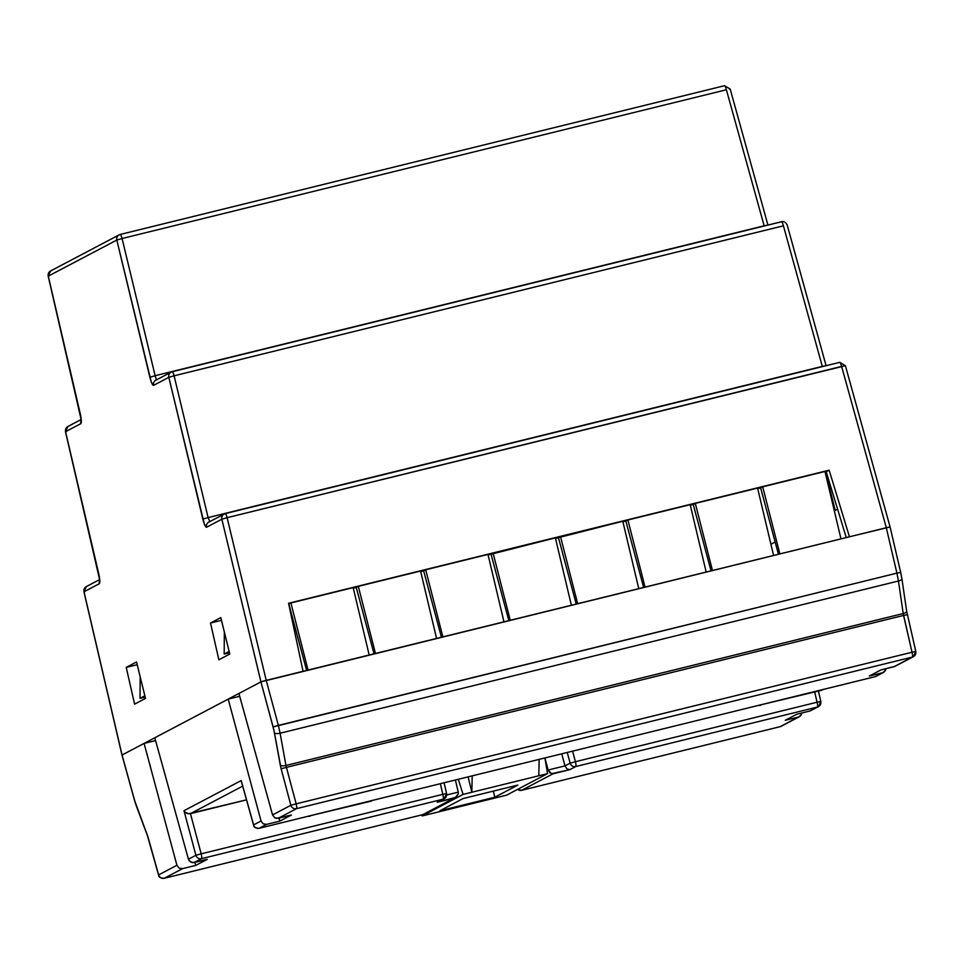 <?xml version="1.0" encoding="UTF-8"?>
<svg xmlns="http://www.w3.org/2000/svg" width="964" height="964" viewBox="0 0 964 964"><rect width="100%" height="100%" fill="white"/><g stroke="black" fill="none" stroke-linecap="round" stroke-linejoin="round"><path stroke-width="1.45" d="M99.605 579.593L86.338 586.582A4.712 4.627 62.2 0 0 84.013 591.763L84.772 591.691L84.013 591.763A4.712 4.627 -117.8 0 1 86.338 586.582L83.94 591.812L121.982 755.065L134.406 799.963L147.914 836.776L158.626 874.914L176.918 865.274L144.082 743.401L122.054 755.005L134.466 799.903L122.054 755.005L260.943 681.873L238.915 693.478L272.559 814.929L290.863 805.289L280.645 766.886L273.836 729.893L260.943 681.873L238.915 693.478L272.559 814.929L274.716 817.761L276.415 818.364L291.381 815.038L279.837 821.123L266.654 824.365L259.22 828.281L875.107 676.68L882.542 672.764L869.371 676.005L880.915 669.932L894.086 666.678L912.378 657.062L296.49 808.663L278.21 818.291L291.381 815.038L279.837 821.123L266.654 824.365L263.184 823.834L261.039 820.991L228.203 699.117L154.794 737.761L188.438 859.213L195.897 855.285L183.979 810.712L241.205 780.575L253.592 824.907L261.039 820.991L228.203 699.117L154.794 737.761L188.438 859.213L189.245 860.84L192.306 862.659L207.272 859.334L195.716 865.407L182.545 868.648L164.254 878.276L422.75 814.652L454.104 798.144L437.258 802.289L443.175 799.18L201.524 858.659L194.089 862.575L207.272 859.334L195.716 865.407L194.897 862.37L195.716 865.407L182.545 868.648L179.063 868.118L176.918 865.274L144.082 743.401L122.054 755.005L260.943 681.873L273.101 726.916L896.906 573.146L886.302 527.718L260.943 681.873L262.81 681.259L260.943 681.873L221.841 519.198L206.525 527.272L204.296 523.958L168.821 377.322L153.541 385.371L151.312 382.081L116.813 240.06L48.272 276.138L81.193 419.003L80.843 423.642L65.564 431.691L99.678 579.039L99.328 583.702L84.013 591.763L122.054 755.005L84.025 591.812M845.308 365.633A4.712 4.627 62.2 0 0 845.308 365.621A4.712 4.627 -117.8 0 1 845.332 365.73L841.62 366.416L886.302 527.718L266.221 680.355L227.118 517.68L841.62 366.416L886.302 527.718L849.465 536.791L889.977 526.959L886.302 527.718L896.906 573.146L900.689 572.399L901.75 578.364A4.712 1.832 171.6 0 1 901.894 578.701A4.712 1.832 171.6 0 1 898.448 581.015L903.22 613.538L285.959 765.476L280.114 733.218L898.448 581.015L903.22 613.538A4.712 1.832 -8.4 0 0 906.666 611.224A4.712 1.832 171.6 0 1 903.22 613.538L912.028 652.242L296.153 803.843L286.416 767.356L903.557 615.442L912.028 652.242L296.153 803.843A4.712 0.856 76.2 0 1 296.49 808.663L912.378 657.062L895.701 665.931M246.507 799.855L190.366 813.676L242.675 786.142L190.366 813.676L188.522 813.785L246.507 799.855M458.237 792.155L455.406 779.996L458.237 792.155L446.706 794.987L458.237 792.155L458.249 793.987L458.237 792.155M155.578 740.581L144.082 743.401L155.578 740.581M837.583 509.161L835.198 510.414L825.666 471.89L835.198 510.414L837.583 509.161M775.152 542.033L770.911 544.262L775.152 542.033M780.069 726.699A4.712 0.856 -103.8 0 0 780.105 726.687L781.177 726.29A4.712 4.627 -117.8 0 1 780.141 726.675A4.712 0.856 76.2 0 1 780.105 726.687A4.712 4.627 62.2 0 0 781.177 726.29L799.457 716.662L798.421 717.047L801.241 714.963L801.903 712.962L800.036 716.288L780.141 726.675L521.644 790.311L780.141 726.675L798.421 717.047L785.25 720.289L796.794 714.216L809.977 710.974L817.412 707.058L575.761 766.537L569.845 769.658L552.999 773.803L521.644 790.311A4.712 0.856 76.2 0 1 521.608 790.323A4.712 0.856 -103.8 0 0 521.608 790.323A4.712 0.856 -103.8 0 0 521.644 790.311L552.999 773.803L550.058 772.983L548.142 770.019L547.034 770.61L548.142 770.019L544.889 757.969L548.142 770.019L551.504 773.731L569.845 769.658L566.904 768.838L564.988 765.874L548.142 770.019L564.988 765.874L561.735 753.824L564.988 765.874L566.904 768.838L569.845 769.658L575.761 766.537A4.712 4.627 -117.8 0 1 570.134 763.163L564.988 765.874L570.134 763.163L575.412 761.717L572.592 751.149L575.412 761.717L570.134 763.163A4.712 4.627 62.2 0 0 575.761 766.537A4.712 0.856 -103.8 0 0 575.412 761.717A4.712 0.856 76.2 0 1 575.761 766.537L817.412 707.058L811.592 710.215M818.436 706.66A4.712 4.627 -117.8 0 0 820.762 701.479L817.062 702.226L814.701 691.971L817.062 702.226L575.412 761.717L817.062 702.226A4.712 0.856 76.2 0 1 817.412 707.058A4.712 0.856 -103.8 0 0 817.062 702.226L820.834 701.443L818.436 706.66A4.712 4.627 -117.8 0 1 817.412 707.058A4.712 4.627 62.2 0 0 818.436 706.66L809.977 710.974L796.794 714.216L785.25 720.289L798.421 717.047M201.187 853.827L190.45 813.664L201.187 853.827L195.897 855.285L188.438 859.213L190.607 862.045L194.089 862.575L201.524 858.659A4.712 4.627 -117.8 0 1 195.897 855.285L201.187 853.827A4.712 0.856 76.2 0 1 201.524 858.659A4.712 0.856 -103.8 0 0 201.187 853.827L442.825 794.348L201.187 853.827M875.035 676.692A4.712 0.856 -103.8 0 0 875.071 676.692A4.712 0.856 -103.8 0 0 875.107 676.68A4.712 0.856 76.2 0 1 875.071 676.692L876.131 676.282A4.712 4.627 -117.8 0 1 875.107 676.68A4.712 4.627 62.2 0 0 876.131 676.282L883.578 672.378L882.542 672.764L885.362 670.679L886.012 668.667L884.157 672.004L875.107 676.68L259.22 828.281A4.712 4.627 -117.8 0 1 253.592 824.907A4.712 4.627 62.2 0 0 259.22 828.281L266.654 824.365L263.184 823.834L261.039 820.991L253.592 824.907L241.205 780.575L183.979 810.712L195.897 855.285A4.712 4.627 62.2 0 0 201.524 858.659L443.175 799.18A4.712 0.856 -103.8 0 0 442.825 794.348L440.367 783.696L442.825 794.348L446.597 793.565L444.115 782.78M84.013 591.763L99.328 583.702C100.135 582.654 99.943 579.376 98.762 573.881L65.564 431.691L80.843 423.642C81.639 422.606 81.458 419.34 80.289 413.869L48.272 276.138L116.813 240.06L149.866 377.237C151.252 382.6 152.481 385.299 153.541 385.371L168.821 377.322L202.838 519.09C204.235 524.476 205.465 527.2 206.525 527.272L221.841 519.198A4.712 4.627 -117.8 0 1 225.19 513.619A4.712 0.856 -103.8 0 0 225.19 513.619A4.712 4.627 62.2 0 0 221.841 519.198L227.118 517.68A4.712 0.856 -103.8 0 0 225.227 513.607A4.712 0.856 76.2 0 1 225.227 513.607A4.712 0.856 76.2 0 1 227.118 517.68L221.841 519.198L260.943 681.873L266.221 680.367L278.367 725.398L266.221 680.355L262.81 681.259L303.058 671.293L266.221 680.367L227.118 517.68L845.332 365.73M239.687 696.285L228.203 699.117L239.687 696.285M567.266 752.462L570.134 763.163L567.266 752.462M446.489 793.565L442.825 794.348A4.712 0.856 76.2 0 1 443.175 799.18A4.712 4.627 62.2 0 0 444.211 798.782A4.712 4.627 -117.8 0 1 443.175 799.18L437.258 802.289L456.02 797.228L458.249 793.987L455.104 797.77L422.75 814.652A4.712 4.627 62.2 0 0 423.786 814.255A4.712 4.627 -117.8 0 1 422.75 814.652L164.254 878.276L182.545 868.648L179.063 868.118L176.918 865.274L158.626 874.914A4.712 4.627 62.2 0 0 164.254 878.276A4.712 0.856 76.2 0 1 164.217 878.288A4.712 4.627 -117.8 0 1 158.626 874.914L148.516 838.764M229.468 652.761L224.19 654.062L224.335 631.926L224.19 654.062L229.468 652.761M145.19 697.105L140.021 698.37L140.166 676.704L140.021 698.37L145.19 697.105M229.143 651.447L224.19 654.062L229.143 651.447M144.877 695.815L140.021 698.37L144.877 695.815M279.006 818.087L279.837 821.123L279.006 818.087M882.542 672.764L869.371 676.005L880.915 669.932L895.122 666.293L913.402 656.665A4.712 4.627 -117.8 0 1 912.378 657.062A4.712 0.856 -103.8 0 0 912.028 652.242A4.712 0.856 76.2 0 1 912.378 657.062A4.712 4.627 62.2 0 0 913.402 656.665A4.712 4.627 -117.8 0 0 915.728 651.471L912.028 652.242L915.8 651.447L913.402 656.665M290.863 805.289L272.559 814.929L274.716 817.761L278.21 818.291L296.49 808.663A4.712 4.627 -117.8 0 1 290.863 805.289A4.712 4.627 62.2 0 0 296.49 808.663A4.712 0.856 -103.8 0 0 296.153 803.843L290.863 805.289L296.153 803.843L286.416 767.356L281.127 768.802L290.863 805.289M907.245 614.683L903.557 615.442L907.245 614.683M280.271 765.03A4.712 1.856 -10.3 0 0 285.959 765.476L280.114 733.218A4.712 1.856 169.7 0 1 274.427 732.773L281.127 768.802L286.416 767.356L285.959 765.476A4.712 1.856 169.7 0 1 280.271 765.03M906.521 610.875A4.712 1.832 171.6 0 1 906.666 611.248L901.894 578.701A4.712 1.832 -8.4 0 1 898.448 581.015L896.906 573.146L278.367 725.398L273.101 726.916L274.427 732.773A4.712 1.856 -10.3 0 0 280.114 733.218L278.367 725.398L280.114 733.218L898.448 581.015L896.906 573.146L900.689 572.399L901.894 578.701M903.22 613.538L903.557 615.442L286.416 767.356L285.959 765.476L903.22 613.538M780.105 726.687A4.712 0.856 -103.8 0 0 780.141 726.675L521.608 790.323L517.535 789.42M517.596 789.383A4.712 4.627 62.2 0 0 521.644 790.311A4.712 4.627 -117.8 0 1 517.596 789.383M822.834 689.549L823.533 689.332M821.376 690.32A4.712 4.627 62.2 0 0 822.4 689.923A4.712 4.627 -117.8 0 1 821.376 690.32A4.712 0.856 76.2 0 1 821.34 690.332A4.712 0.856 -103.8 0 0 821.376 690.32M760.704 705.25A4.712 0.856 76.2 0 1 760.668 705.262A4.712 0.856 -103.8 0 0 760.704 705.25A4.712 4.627 -117.8 0 1 758.813 705.311A4.712 4.627 62.2 0 0 760.704 705.25M821.292 690.332A4.712 0.856 -103.8 0 0 821.34 690.332L823.69 689.248M372.152 800.481L372.839 800.265M761.15 704.684L762.175 704.479L761.15 704.684M370.61 801.277A4.712 0.856 -103.8 0 0 370.646 801.277A4.712 4.627 62.2 0 0 371.718 800.867A4.712 4.627 -117.8 0 1 370.682 801.253A4.712 0.856 76.2 0 1 370.646 801.277A4.712 0.856 -103.8 0 0 370.682 801.253L372.996 800.192M310.022 816.195A4.712 0.856 76.2 0 1 309.986 816.207A4.712 0.856 -103.8 0 0 310.022 816.195A4.712 4.627 -117.8 0 1 308.118 816.255A4.712 4.627 62.2 0 0 310.022 816.195M310.456 815.616L311.493 815.411L310.456 815.616M253.592 824.907L253.532 824.991C253.52 827.064 255.4 828.16 259.183 828.293L311.252 815.484M241.205 780.575L241.723 782.358M186.667 813.267L188.522 813.785L185.064 812.182L186.667 813.267M184.449 811.483L185.064 812.182L184.449 811.483M446.525 793.589A4.712 4.627 -117.8 0 1 444.211 798.782L446.597 793.565M456.02 797.228L455.104 797.77M422.678 814.664A4.712 0.856 -103.8 0 0 422.714 814.664A4.712 0.856 -103.8 0 0 422.75 814.652A4.712 0.856 76.2 0 1 422.714 814.664L455.321 797.65M148.42 838.728L147.311 835.041A4.712 2.205 -20.5 0 0 147.384 835.499L158.566 874.987C158.554 877.059 160.434 878.168 164.217 878.288A4.712 0.856 -103.8 0 0 164.254 878.276L422.714 814.664M147.396 835.523A4.712 2.205 159.5 0 1 147.311 835.041L136.273 805.506A4.712 2.205 159.5 0 0 136.346 805.976L147.384 835.499M136.358 806A4.712 2.205 -20.5 0 1 136.273 805.506L134.502 800M555.891 538.298L622.78 521.247L638.771 588.655L622.78 521.247L557.168 537.984L560.506 536.587L577.653 603.693L560.506 536.587L555.891 538.298M308.058 670.064L290.899 602.946L353.173 587.618L369.176 655.014L353.173 587.618L290.899 602.946L308.058 670.064M420.569 571.025L436.572 638.433L420.569 571.025L358.307 586.353L420.569 571.025M375.454 653.471L358.307 586.353L375.454 653.471M487.977 554.433L503.967 621.84L487.977 554.433L425.702 569.76L487.977 554.433M442.85 636.879L425.702 569.76L442.85 636.879M712.456 570.519L695.309 503.401L757.584 488.073L773.574 555.469L757.584 488.073L695.309 503.401L712.456 570.519M645.061 587.112L627.901 519.994L690.176 504.666L706.178 572.062L690.176 504.666L627.901 519.994L645.061 587.112M824.979 471.48L840.982 538.876L824.979 471.48L762.705 486.808L824.979 471.48M779.864 553.926L762.705 486.808L779.864 553.926M849.465 536.791L829.148 470.191L288.561 603.271L303.058 671.293L288.561 603.271L829.148 470.191L849.465 536.791M783.419 225.817L822.304 366.392L208.103 517.584L174.098 375.803L783.419 225.817A4.712 0.856 -103.8 0 0 781.539 221.732A4.712 0.856 76.2 0 1 783.419 225.817L822.304 366.392L826.015 365.693L208.103 517.584L174.098 375.803L783.419 225.817M726.386 89.76L764.151 225.793L155.132 375.707L122.079 238.518L726.386 89.76A4.712 0.856 -103.8 0 0 724.506 85.712A4.712 0.856 76.2 0 1 726.386 89.76L764.151 225.793L767.886 225.094L155.132 375.707L122.079 238.518L726.386 89.76M134.586 704.154L126.236 667.389L136.539 661.967L145.504 698.406L134.586 704.154L126.236 667.389L137.201 664.69L126.236 667.389L136.539 661.967L145.504 698.406L134.586 704.154M210.513 623.021L220.804 617.599L229.781 654.038L218.864 659.786L210.513 623.021L220.804 617.599L229.781 654.038L218.864 659.786L210.513 623.021L221.479 620.322L210.513 623.021M306.624 670.414L288.73 604.054L290.899 602.946L288.851 604.03L306.624 670.414M846.259 537.575L826.184 471.758L825.112 472.023L829.148 470.191L826.184 471.758L846.259 537.575M778.43 554.276L760.656 487.892L757.704 488.615L762.705 486.808L760.656 487.892L778.43 554.276M711.034 570.869L693.249 504.485L690.308 505.208L695.309 503.401L693.249 504.485L711.034 570.869M643.639 587.462L625.853 521.066L622.901 521.801L627.901 519.994L625.853 521.066L643.639 587.462M576.231 604.054L558.457 537.659L576.231 604.054M508.835 620.635L491.05 554.252L488.097 554.975L557.939 537.213L555.372 537.84L571.375 605.247L555.372 537.84L493.098 553.167L510.257 620.286L493.098 553.167L491.05 554.252L508.835 620.635M441.428 637.228L423.654 570.845L420.702 571.568L425.702 569.76L423.654 570.845L441.428 637.228M374.032 653.821L356.246 587.438L353.306 588.161L358.307 586.353L356.246 587.438L374.032 653.821M86.338 586.582A4.712 4.627 -117.8 0 1 87.363 586.184M99.798 580.328A4.712 4.627 62.2 0 0 99.328 583.702A4.712 4.627 -117.8 0 1 99.641 580.629M65.564 431.691A4.712 4.627 -117.8 0 1 67.89 426.498A4.712 4.627 62.2 0 0 65.564 431.691L66.323 431.619L65.576 431.739M81.121 419.521L67.89 426.498A4.712 4.627 -117.8 0 1 68.914 426.1M81.313 420.268A4.712 4.627 62.2 0 0 80.843 423.642A4.712 4.627 -117.8 0 1 81.157 420.569M48.272 276.138A4.712 4.627 -117.8 0 1 50.586 270.956A4.712 4.627 62.2 0 0 48.272 276.138L49.019 276.065L48.284 276.186M767.934 225.082L730.17 89.013L724.506 85.712A4.712 0.856 -103.8 0 0 724.47 85.724A4.712 0.856 76.2 0 1 724.506 85.712L120.199 234.457A4.712 0.856 76.2 0 1 122.079 238.518A4.712 0.856 -103.8 0 0 120.199 234.457A4.712 0.856 -103.8 0 0 120.163 234.469A4.712 0.856 76.2 0 1 120.199 234.457L119.138 234.867A4.712 4.627 -117.8 0 1 120.163 234.469A4.712 4.627 62.2 0 0 116.813 240.06A4.712 4.627 -117.8 0 1 119.138 234.867L50.586 270.956A4.712 4.627 -117.8 0 1 51.622 270.559M729.326 89.074L730.11 89.086M724.47 85.724L120.247 234.457M121.97 238.542L116.813 240.06L121.97 238.542M149.866 377.237L155.132 375.707L149.866 377.237M156.06 378.768L155.132 375.707L156.06 378.768M781.503 221.756A4.712 4.627 -117.8 0 1 781.575 221.732A4.712 0.856 -103.8 0 0 781.503 221.756L172.255 371.718M826.1 365.705L787.202 225.058C785.636 222.154 783.744 221.045 781.539 221.732L172.219 371.73A4.712 0.856 -103.8 0 0 172.17 371.743A4.712 0.856 76.2 0 1 174.098 375.803A4.712 0.856 -103.8 0 0 172.219 371.73A4.712 0.856 76.2 0 1 172.219 371.73L171.146 372.128A4.712 4.627 -117.8 0 1 172.17 371.743A4.712 4.627 62.2 0 0 168.821 377.322A4.712 4.627 -117.8 0 1 171.146 372.128L155.855 380.178A4.712 4.627 62.2 0 0 153.541 385.371A4.712 4.627 -117.8 0 1 156.891 379.792M209.875 521.681L208.103 517.584L202.838 519.09L208.103 517.584L209.875 521.681A4.712 4.627 -117.8 0 0 206.525 527.272A4.712 4.627 62.2 0 1 208.839 522.078L225.227 513.607L839.728 362.344A4.712 0.856 -103.8 0 0 839.692 362.356A4.712 0.856 76.2 0 1 841.62 366.416A4.712 0.856 -103.8 0 0 839.728 362.344A4.712 0.856 76.2 0 1 839.728 362.344A4.712 4.627 -117.8 0 1 839.777 362.344M173.99 375.839L168.821 377.322L173.99 375.839M900.689 572.399L890.085 526.971L845.392 365.657L839.728 362.344L225.275 513.607M517.885 785.07L494.797 797.228L493.327 791.119L494.797 797.228L517.885 785.07L463.069 798.566L517.885 785.07M439.97 810.724L463.069 798.566L439.97 810.724L494.797 797.228L439.97 810.724M463.069 794.408L471.83 792.251L468.118 776.864L471.83 792.251L547.54 773.622L506.654 795.143L422.184 815.942L421.822 814.881L422.184 815.942L463.069 794.408L458.298 779.286L463.069 794.408L471.83 792.251L472.203 775.863L471.83 792.251L538.78 775.779L547.54 773.622L544.889 757.969L547.54 773.622L506.654 795.143L422.184 815.942L463.069 794.408M539.153 759.379L538.78 775.779L539.153 759.379M906.666 611.224L915.8 651.447M818.436 691.043L820.834 701.443M823.003 689.513L875.071 676.692M758.74 705.335L821.34 690.332M372.321 800.445L761.934 704.539M308.046 816.267L370.646 801.277M241.374 781.467L253.532 824.991M438.475 801.807L444.211 798.782M134.406 799.963L136.346 805.976M99.798 580.436L65.492 431.727L67.89 426.498M81.313 420.376L48.2 276.186L50.586 270.956"/></g></svg>

